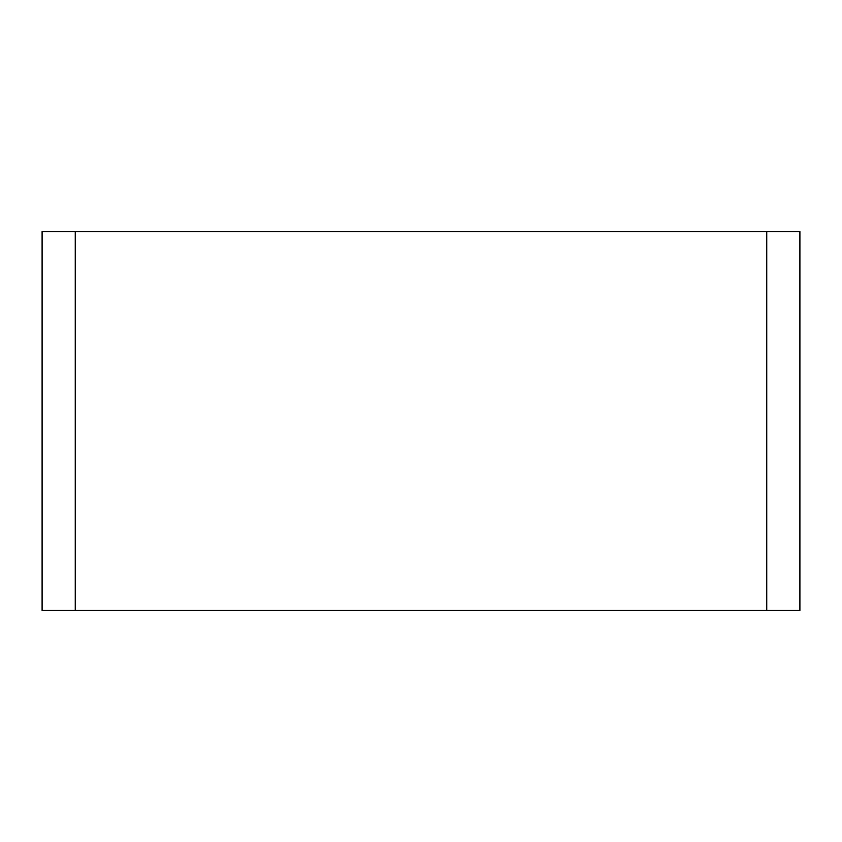 <?xml version="1.0" encoding="UTF-8"?>
<svg xmlns="http://www.w3.org/2000/svg" width="842" height="842" viewBox="0 0 842 842"><rect width="100%" height="100%" fill="white"/><g stroke="black" fill="none" stroke-linecap="round" stroke-linejoin="round"><path stroke-width="1.26" d="M766.746 231.55L42.1 231.55L42.1 610.45L799.9 610.45L799.9 231.55L766.746 231.55L766.746 610.45M75.254 231.55L75.254 610.45"/></g></svg>
